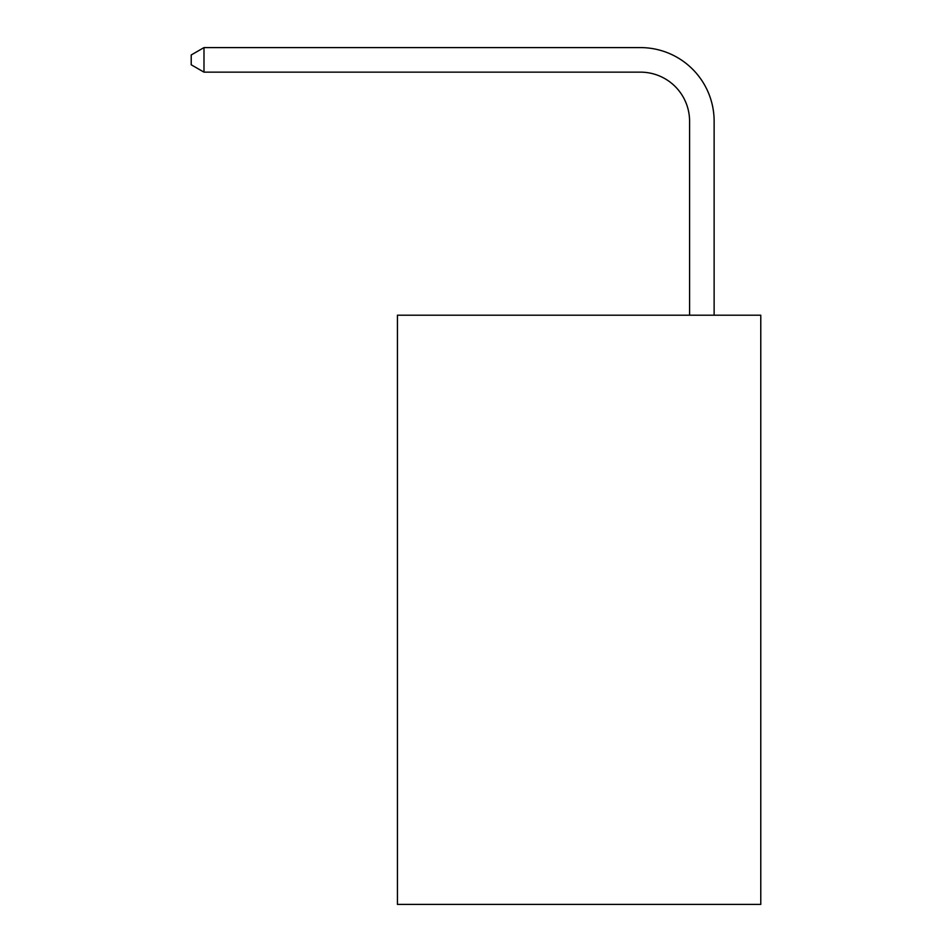 <?xml version="1.0" encoding="UTF-8"?>
<svg xmlns="http://www.w3.org/2000/svg" width="952" height="952" viewBox="0 0 952 952"><rect width="100%" height="100%" fill="white"/><g stroke="black" fill="none" stroke-linecap="round" stroke-linejoin="round"><path stroke-width="1.43" d="M760.779 315.195L760.779 904.4L397.436 904.4L397.436 315.195L760.779 315.195M689.581 315.195L689.581 121.249A49.099 49.099 176.9 0 0 640.482 72.15L203.99 72.15L191.221 64.784L191.221 54.966L203.99 47.6L640.482 47.6A73.649 73.649 -3.1 0 1 714.131 121.249L714.131 315.195M689.581 121.249A49.099 49.099 176.9 0 0 640.482 72.15A49.099 49.099 176.9 0 1 689.581 121.249A49.099 49.099 176.9 0 0 640.482 72.15A49.099 49.099 176.9 0 1 689.581 121.249A49.099 49.099 176.9 0 0 640.482 72.15A49.099 49.099 176.9 0 1 689.581 121.249A49.099 49.099 176.9 0 0 640.482 72.15A49.099 49.099 176.9 0 1 689.581 121.249A49.099 49.099 176.9 0 0 640.482 72.15M203.99 72.15L203.99 47.6L640.482 47.6"/></g></svg>
